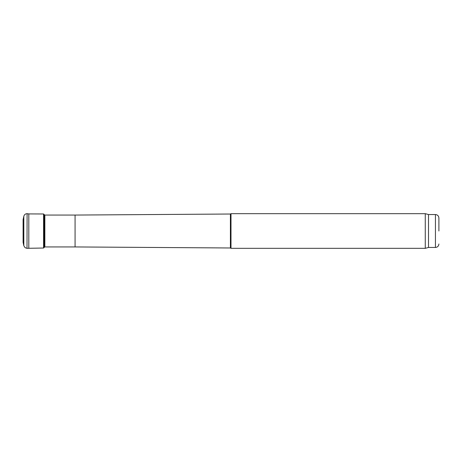 <?xml version="1.0" encoding="UTF-8"?>
<svg xmlns="http://www.w3.org/2000/svg" width="462" height="462" viewBox="0 0 462 462"><rect width="100%" height="100%" fill="white"/><g stroke="black" fill="none" stroke-linecap="round" stroke-linejoin="round"><path stroke-width="0.69" d="M23.822 245.749L23.822 216.251L23.1 219.635L23.1 242.365L23.822 245.749L25.11 247.713L27.015 248.325L27.102 213.687L27.015 248.325M27.102 213.687L28.806 213.918L28.806 248.077M28.806 213.918L43.567 213.975L44.219 214.472L44.219 247.528L44.387 246.922L44.849 246.939L44.849 215.061L44.219 215.084M230.399 231L230.399 214.022L231 213.675L231 248.325L230.399 247.978L230.399 231M428.505 247.459L428.505 214.541L435.435 214.541L435.435 247.459L428.505 247.459L425.271 248.325L425.271 213.675L231 213.675M438.9 231L438.9 218.006L438.9 231M43.567 213.975L43.567 248.025L27.102 248.313M44.849 246.939L75.075 246.939L75.075 215.061L44.849 215.061M23.822 216.251C24.278 214.657 25.341 213.796 27.015 213.675M44.219 247.528L43.567 248.025M75.075 246.939L230.399 247.978M75.075 215.061L230.399 214.022M425.271 248.325L231 248.325M428.505 214.541L425.271 213.675M435.435 214.541C437.537 214.749 438.692 215.904 438.9 218.006M435.435 247.459C437.537 247.251 438.692 246.096 438.9 243.994"/></g></svg>
